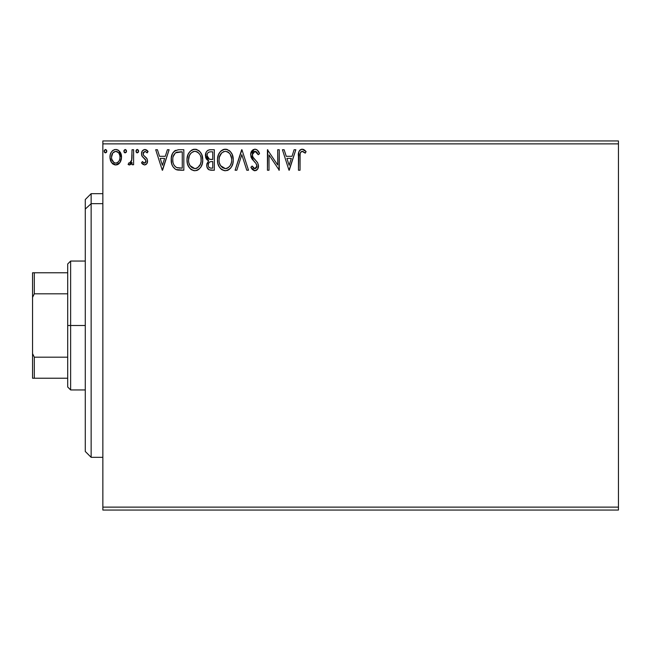 <?xml version="1.0" encoding="UTF-8"?>
<svg xmlns="http://www.w3.org/2000/svg" width="651" height="651" viewBox="0 0 651 651"><rect width="100%" height="100%" fill="white"/><g stroke="black" fill="none" stroke-linecap="round" stroke-linejoin="round"><path stroke-width="0.98" d="M102.858 510.058L618.45 510.058L102.858 510.058L102.858 143.871L618.45 143.871L618.45 507.129L102.858 507.129L102.858 510.058M618.45 140.941L102.858 140.941L102.858 507.129L618.45 507.129L618.45 510.058L618.45 143.871L102.858 143.871L102.858 140.941L618.45 140.941L618.45 143.871L618.45 140.941M119.996 162.498L121.167 159.959L121.444 155.849L120.118 152.098L118.279 150.178L115.74 149.47L113.193 150.178L111.362 152.098L110.288 154.539L109.978 157.884L110.8 161.285L112.297 163.507L114.47 164.809L117.009 164.809L119.182 163.491L119.996 162.498L121.525 157.184C121.566 152.928 119.638 150.357 115.74 149.47C111.842 150.357 109.913 152.928 109.954 157.184L111.492 162.506L115.74 164.98L119.996 162.498M132.039 149.73L133.618 149.73L132.039 149.73L131.681 160.423L130.851 162.335L129.818 163.108L128.849 162.872L128.101 164.467L130.233 164.736L132.039 162.506L132.039 164.719L133.618 164.719L133.618 149.73L133.618 164.719L133.618 149.73L132.039 149.73L131.795 159.91L129.557 163.141L128.849 162.872L128.101 164.467L129.297 164.98L132.039 162.506L132.039 164.719L133.618 164.719L132.039 164.719M144.546 164.98L146.841 163.67L147.525 160.455L146.67 158.144L143.456 155.15L143.204 152.879L145.01 151.309L147.175 152.887L148.078 151.496L146.719 150.047L144.831 149.47L142.317 150.918L141.503 153.799L142.211 156.427L145.873 160.415L145.881 161.814L145.108 162.937L143.814 162.978L142.431 161.562L141.503 162.848L142.797 164.264L144.546 164.98C146.589 164.557 147.59 163.246 147.549 161.049L147.045 158.738L143.456 155.15L143.082 153.717L145.01 151.309L147.175 152.887L148.078 151.496L144.831 149.47C142.602 149.942 141.487 151.39 141.503 153.799L142.024 156.11L145.596 159.764L145.97 161.123L144.449 163.141L142.431 161.562L141.503 162.848L144.546 164.98M178.618 149.738L174.753 150.812L172.507 153.595L171.303 157.924L171.661 163.678L172.808 166.583L175.534 169.333L178.244 170.106L183.834 170.236L183.834 149.73L179.066 149.73C173.597 150.471 170.977 153.807 171.213 159.723C170.977 163.93 172.523 167.185 175.843 169.496L183.834 170.236L183.834 149.73L183.834 170.236L180.726 170.236M209.703 149.754L214.325 149.73L209.174 149.836L207.303 150.78L206.05 152.472L205.578 157.176L206.644 159.373L208.629 160.789L206.815 163.922L206.977 167.112L209.012 169.805L214.325 170.236L214.325 149.73L214.325 170.236L214.325 149.73L210.232 149.73C207.026 150.226 205.407 152.163 205.391 155.548L208.629 160.789L206.709 165.159C206.733 168.389 208.312 170.082 211.429 170.236L214.325 170.236L211.429 170.236M236.818 170.236L235.101 170.236L241.667 149.73L235.101 170.236L236.818 170.236L241.806 154.678L246.786 170.236L248.503 170.236L241.936 149.73L248.503 170.236L241.936 149.73L235.101 170.236L236.818 170.236L241.806 154.678L246.786 170.236L248.503 170.236L246.786 170.236M277.692 149.73L277.692 164.988L267.439 149.73L267.439 170.236L269.009 170.236L269.009 154.946L279.263 170.236L279.263 149.73L277.692 149.73L279.263 149.73L277.692 149.73L277.692 164.988L267.439 149.73L267.439 170.236L269.009 170.236L269.009 154.946L279.263 170.236L279.263 149.73L278.937 170.236M300.038 156.598L300.209 153.433L301.177 151.683L302.764 151.39L305.278 153.148L306.084 151.569L304.399 149.942L302.21 149.201L300.095 149.942L298.866 151.846L298.459 170.236L300.038 170.236L300.038 156.598C299.558 154.084 300.29 152.318 302.227 151.309L305.278 153.148L306.084 151.569L302.21 149.201C299.078 150.267 297.824 152.668 298.459 156.386L298.459 170.236L300.038 170.236L300.111 154.222M294.114 149.73L295.831 149.73L289.256 170.236L295.831 149.73L294.114 149.73L292.006 156.305L286.245 156.305L284.137 149.73L282.42 149.73L288.995 170.236L295.831 149.73L294.114 149.73L292.006 156.305L286.245 156.305L284.137 149.73L282.42 149.73L288.995 170.236L282.42 149.73L284.137 149.73M254.94 149.201L253.084 149.722L251.709 151.081L250.611 154.751L251.628 158.396L255.965 163.417L256.86 165.346L256.413 167.812L255.314 168.609L253.898 168.397L252.108 166.029L250.871 167.291L252.393 169.602L254.834 170.765L257.617 169.162L258.447 165.167L257.536 162.595L252.702 156.793L252.368 153.546L253.345 151.976L255.054 151.309L257.096 152.554L258.268 154.726L259.546 153.685L257.3 150.088L254.94 149.201C252.083 149.828 250.635 151.675 250.611 154.751L254.02 161.375L255.965 163.417L256.917 166.062L254.85 168.658L252.108 166.029L250.871 167.291L254.834 170.765C257.3 170.228 258.52 168.633 258.496 165.981L257.69 162.856L252.702 156.793L252.189 154.783L255.054 151.309L258.268 154.726L259.546 153.685C258.862 151.178 257.324 149.689 254.94 149.201L254.451 149.234M233.261 159.894L232.22 154.507L230.226 151.431L227.166 149.461L223.521 149.47L220.477 151.48L218.508 154.58L217.507 159.072L217.914 163.678L219.387 167.079L221.942 169.748L224.538 170.7L227.289 170.472L229.364 169.341L231.422 166.957L232.822 163.556L233.261 159.894C233.335 154.051 230.698 150.495 225.344 149.201C220.005 150.536 217.385 154.132 217.483 159.991C217.377 165.907 220.046 169.496 225.466 170.765C230.78 169.366 233.375 165.745 233.261 159.894L233.229 158.974M202.762 159.894L201.72 154.507L199.727 151.431L196.667 149.461L193.03 149.47L189.978 151.48L188.009 154.58L187.016 159.072L187.423 163.678L188.888 167.079L191.443 169.748L194.047 170.7L196.789 170.472L198.864 169.341L200.923 166.957L202.323 163.556L202.762 159.894C202.835 154.051 200.199 150.495 194.852 149.201C189.506 150.536 186.886 154.132 186.983 159.991C186.886 165.907 189.547 169.496 194.974 170.765C200.28 169.366 202.876 165.745 202.762 159.894M167.397 149.73L169.114 149.73L162.538 170.236L169.114 149.73L167.397 149.73L165.289 156.305L159.528 156.305L157.42 149.73L155.703 149.73L162.278 170.236L169.114 149.73L167.397 149.73L165.289 156.305L159.528 156.305L157.42 149.73L155.703 149.73L162.278 170.236L155.703 149.73L157.42 149.73M138.614 151.178L137.451 149.478L136.002 150.877L136.311 152.301L137.149 152.871L138.289 152.31L138.614 151.178L137.296 149.47L135.986 151.178L137.296 152.887L138.614 151.178M126.522 151.178L125.35 149.478L123.91 150.877L124.219 152.301L125.057 152.871L126.196 152.31L126.522 151.178L125.204 149.47L123.893 151.178L125.204 152.887L126.522 151.178M106.805 151.178L105.633 149.478L104.193 150.877L104.502 152.301L105.34 152.871L106.479 152.31L106.805 151.178L105.486 149.47L104.176 151.178L105.486 152.887L106.805 151.178M300.038 170.236L298.459 170.236M298.467 155.394L298.5 154.442M298.508 154.311L298.589 153.302M298.614 153.091L298.687 152.578M298.923 151.683L299.24 150.983M299.647 150.389L300.054 149.974M301.096 149.372L301.511 149.266M302.788 149.258L303.366 149.404M306.084 151.569L305.278 153.148L302.023 151.325M303.26 151.602L302.227 151.309M301.177 151.683L300.689 152.22M300.436 152.676L300.209 153.433M300.184 153.579L300.127 154.051M304.31 152.326L304.806 152.725M289.134 165.289L286.92 158.405L291.331 158.405L289.134 165.289L286.92 158.405L291.331 158.405L289.134 165.289M269.009 170.236L267.439 170.236L267.797 149.73M255.371 149.234L255.786 149.307L255.371 149.234M255.786 149.307L256.942 149.828M257.3 150.088L257.902 150.698M259.546 153.685L258.268 154.726M258.26 154.718L257.104 152.562M256.624 152.017L256.217 151.683M255.664 151.406L254.435 151.382M253.841 151.626L253.345 151.976M252.913 152.432L252.637 152.879M252.197 154.474L253.068 157.412M252.49 156.321L252.702 156.793L252.49 156.321M253.499 158.014L253.898 158.519M254.59 159.308L255.314 160.065M255.867 160.634L256.99 161.879M258.496 165.981L258.488 166.396M258.447 166.827L257.625 169.154M257.08 169.805L256.006 170.529M254.134 170.684L251.563 168.503M250.871 167.291L252.108 166.029L252.344 166.477M253.166 167.73L253.898 168.397M254.362 168.593L254.85 168.658M256.86 165.354L256.803 166.981L255.745 168.438M256.168 163.702L255.501 162.888M252.734 159.959L252.149 159.202M251.196 157.542L250.879 156.639M250.668 153.791L254.435 149.234M233.229 160.838L233.009 162.652M232.822 163.547L232.602 164.321M232.342 165.061L230.91 167.73M230.902 167.738L230.324 168.438M229.396 169.309L228.932 169.651M228.477 169.944L227.28 170.481M221.942 169.748L221.063 169.081M220.502 168.528L219.395 167.095M218.5 165.411L218.24 164.752M217.865 163.474L217.507 160.919M217.589 158.152L217.735 157.168M218.183 155.434L218.5 154.604M219.371 152.928L219.883 152.196M220.461 151.488L221.348 150.65M220.477 151.48L222.528 149.868M223.537 149.461L224.408 149.274M225.807 149.225L225.344 149.201M226.288 149.266L227.15 149.461M229.022 150.365L230.234 151.439M230.82 152.131L231.333 152.863M231.577 153.245L232.22 154.515M232.391 154.938L232.814 156.24M233.156 158.055L233.082 157.534M224.888 149.225L224.424 149.266M231.447 157.452L231.683 159.902C231.78 164.605 229.681 167.527 225.401 168.658L222.618 167.771L220.567 165.655L225.401 168.658C221.096 167.576 218.988 164.687 219.061 160C218.964 155.263 221.071 152.367 225.401 151.309L227.63 151.838L225.401 151.309C229.665 152.375 231.756 155.239 231.683 159.902L231.601 158.462M229.307 153.148L230.275 154.442M230.877 164.264L231.341 162.848L230.21 165.59L228.184 167.746M219.061 160L219.411 157.046L219.061 160M219.143 161.472L219.078 160.74M223.236 151.797L223.936 151.528M219.411 157.046L221.755 152.822L220.225 154.857M228.477 152.375L229.282 153.123M225.401 168.658L226.141 168.601L225.401 168.658M226.426 168.544L227.272 168.259M230.218 165.574L230.511 165.061M208.564 169.537L208.157 169.195M207.872 168.886L207.335 168.031M207.132 167.567L206.977 167.12M206.961 167.055L206.774 166.168M207.889 160.415L207.213 159.959M206.636 159.365L206.18 158.714M205.871 158.079L205.578 157.168M205.407 155.963L205.407 155.019M205.675 153.441L206.041 152.48M206.139 152.301L206.587 151.569M207.702 150.462L208.165 150.186M207.612 157.835L208.393 158.673L207.116 156.728L207.238 154.018L206.969 155.548C207.116 153.034 208.442 151.797 210.948 151.829L212.755 151.829L212.755 159.454L209.443 159.218L211.957 159.454L209.443 159.218L206.969 155.548L207.051 156.476M210.542 168.104L211.119 168.137C209.231 168.048 208.287 167.038 208.279 165.118C208.369 162.734 209.589 161.546 211.949 161.562L212.755 161.562L212.755 168.137L210.525 168.096L208.963 167.34L209.777 167.909M208.279 165.118L208.654 163.279L208.279 165.118M211.949 161.562L210.485 161.7L212.755 161.562L212.755 168.137L211.119 168.137M209.801 161.953L210.485 161.7M208.89 158.99L208.393 158.681M208.8 152.163L209.752 151.911M207.238 154.018L207.547 153.359M208.963 167.34L208.426 166.29M208.654 163.279L209.223 162.408M202.738 160.83L202.656 161.717M202.315 163.572L202.103 164.321M201.843 165.061L200.923 166.957M200.907 166.99L200.41 167.73M197.977 169.944L196.789 170.481M191.435 169.74L190.572 169.081M190.027 168.552L188.017 165.435M188.009 165.411L187.423 163.678M187.366 163.466L187.171 162.457M187.016 159.072L187.415 156.33M187.683 155.434L188.009 154.572M188.871 152.928L189.384 152.196M189.994 151.463L192.029 149.868M193.038 149.461L193.908 149.274M195.788 149.266L196.651 149.461M198.522 150.365L199.711 151.414M200.329 152.139L200.834 152.855M201.078 153.245L201.712 154.482M201.9 154.938L202.315 156.248M188.912 157.037L188.562 160C188.464 155.263 190.58 152.367 194.901 151.309L194.153 151.357L194.901 151.309C199.165 152.375 201.257 155.239 201.183 159.902C201.281 164.605 199.19 167.527 194.901 168.658L192.118 167.771L190.068 165.655L194.901 168.658C190.605 167.576 188.489 164.687 188.562 160L189.376 155.63L191.256 152.822L189.734 154.857M195.267 151.325L196.358 151.52M188.562 160L188.587 160.74L188.562 160M188.652 161.472L188.587 160.74M192.745 151.797L193.437 151.528M201.102 161.391L201.11 158.462M200.947 157.452L201.102 161.383L200.378 164.264L200.842 162.848M197.985 152.375L199.776 154.442M194.901 168.658L195.642 168.601L194.901 168.658M195.935 168.544L196.773 168.259M197.05 168.129L195.642 168.601M200.378 164.264L197.684 167.746M199.719 165.574L200.012 165.061M178.252 170.106L177.52 170.001M177.194 169.935L176.421 169.732M172.189 165.297L171.962 164.695M171.652 163.637L171.441 162.604M171.327 161.765L171.27 161.171M171.229 158.877L171.425 157.021M172.507 153.587L172.93 152.822M172.963 152.773L173.459 152.065M174.077 151.382L178.162 149.763M175.542 150.365L174.753 150.812M173.744 155.019L173.142 156.671L175.217 153.066M176.592 152.261L180.555 151.829L175.542 152.806L182.256 151.829L182.256 168.137L176.681 167.559C173.882 165.793 172.588 163.181 172.792 159.731L172.832 160.887L172.792 159.731C172.596 156.525 173.776 154.067 176.34 152.358L177.365 152.057M177.788 167.877L177.227 167.746M180.075 168.113L178.919 168.031M172.971 162.034L172.832 160.887M173.581 164.198L173.223 163.165M174.134 165.289L173.605 164.255M176.161 167.307L174.452 165.769M174.248 154.149L173.312 156.077M162.408 165.289L160.203 158.405L164.613 158.405L162.408 165.289L160.203 158.405L164.613 158.405L162.408 165.289M142.52 164.028L142.113 163.613M141.503 162.848L142.431 161.562L142.984 162.302M144.123 163.1L144.799 163.092M145.588 162.441L145.881 161.814M145.954 161.464L145.946 160.764M145.97 161.123L145.271 159.316M144.864 158.909L144.017 158.217M141.788 155.565L142.024 156.11M141.755 155.475L141.568 154.678M141.576 152.855L141.69 152.301M145.629 149.567L147.476 150.69M147.801 151.081L147.175 152.887M147.167 152.879L146.768 152.318M143.578 152.114L143.114 153.294M143.187 152.928L143.171 154.458M143.285 154.816L143.082 153.717L143.456 155.15L145.132 156.696M147.395 162.408L147.175 163.051M146.841 163.67L145.857 164.63M144.229 155.988L143.554 155.288M136.726 152.725L136.067 151.805M136.165 150.308L136.726 149.632M136.734 149.632L137.296 149.47M138.224 149.958L138.59 150.877M131.176 163.938L130.224 164.744M129.541 164.963L128.101 164.467L128.849 162.872L130.062 163.027M128.849 162.872L129.557 163.141L128.849 162.872M131.543 160.927L131.884 159.275M131.941 158.632L132.023 156.663M132.031 156.053L132.039 154.767M132.007 157.347L131.982 157.99M131.136 161.896L130.851 162.335M126.44 151.789L126.196 152.31M124.634 152.725L123.975 151.805M124.072 150.308L125.204 149.47M126.131 149.958L126.497 150.877M118.165 164.312L117.611 164.597M116.057 164.963L115.414 164.963M113.193 164.239L112.786 163.938M111.492 162.506L111.118 161.912M110.784 161.261L110.344 160.065M110.8 161.285L110.043 158.608M110.035 155.858L109.978 156.517M110.524 153.791L110.833 153.058M110.857 153.001L111.354 152.114M112.151 151.056L112.835 150.438M114.413 149.64L115.056 149.51M116.415 149.51L117.066 149.64M117.823 149.925L118.279 150.178M118.775 150.536L121.501 157.884M121.444 158.567L121.167 159.943M120.687 161.269L120.386 161.855M118.539 164.06L119.182 163.491M111.769 155.19L111.533 157.168C111.459 154.002 112.867 152.041 115.74 151.309C118.62 152.041 120.02 153.994 119.947 157.168C120.012 160.349 118.612 162.343 115.74 163.141L115.235 163.1L115.74 163.141C112.867 162.343 111.467 160.349 111.533 157.168L112.794 152.928L115.74 151.309L113.469 152.196M119.947 157.168L119.93 157.672M114.747 162.978L113.868 162.522M111.533 157.168L111.59 158.193L111.533 157.168M113.86 162.514L111.769 159.161L112.468 160.911M116.724 151.455L115.74 151.309L118.523 152.716M117.619 151.886L117.123 151.61M115.74 163.141L116.252 163.1L115.74 163.141M116.985 162.88L116.244 163.1M118.254 161.953L117.619 162.522M118.954 161.009L118.628 161.497M106.723 151.789L106.341 152.48M104.917 152.725L104.258 151.805M104.355 150.308L105.486 149.47M106.414 149.958L106.78 150.877M227.63 151.838L228.175 152.155M230.177 154.287L231.601 158.429M231.601 161.383L231.333 162.848M230.21 165.59L229.502 166.55M227.549 168.129L226.141 168.601M220.567 165.655L219.411 162.937M211.323 159.446L210.688 159.422M210.379 159.389L209.752 159.3M208.043 152.7L208.662 152.228M210.948 151.829L212.755 151.829L212.755 159.454L211.957 159.454M190.043 154.295L190.54 153.603M197.131 151.838L197.676 152.155M200.37 155.589L200.842 156.981M190.068 165.655L188.912 162.937M180.555 151.829L182.256 151.829L182.256 168.137L181.222 168.137M118.962 153.343L119.711 155.19M119.719 159.169L119.475 159.934M111.769 159.161L111.59 158.177M91.14 203.665L91.14 193.672L91.14 203.665L102.858 203.665L91.14 203.665L91.14 457.327L91.14 203.665L85.281 209.077L91.14 203.665M85.281 199.531L85.281 209.077L85.281 199.531L91.14 193.672L102.858 193.672M85.281 451.468L85.281 209.077L85.281 451.468L91.14 457.327L102.858 457.327M67.704 272.769L67.704 325.5L70.633 325.5L70.633 261.051L70.633 325.5L85.281 325.5L70.633 325.5L70.633 389.949L70.633 325.5L67.704 325.5L67.704 263.98L67.704 272.769L32.55 272.769L32.55 297.377L34.308 293.813L67.704 293.813L34.308 293.813L34.308 272.769L34.308 293.813L32.55 297.377L32.55 272.769L67.704 272.769M67.704 357.187L67.704 325.5L67.704 387.019L67.704 357.187L34.308 357.187L32.55 353.623L32.55 297.377L32.55 378.231L67.704 378.231L34.308 378.231L34.308 357.187L34.308 378.231L32.55 378.231L32.55 353.623L34.308 357.187L67.704 357.187M67.704 263.98L70.633 261.051L85.281 261.051M85.281 389.949L70.633 389.949L67.704 387.019"/></g></svg>
